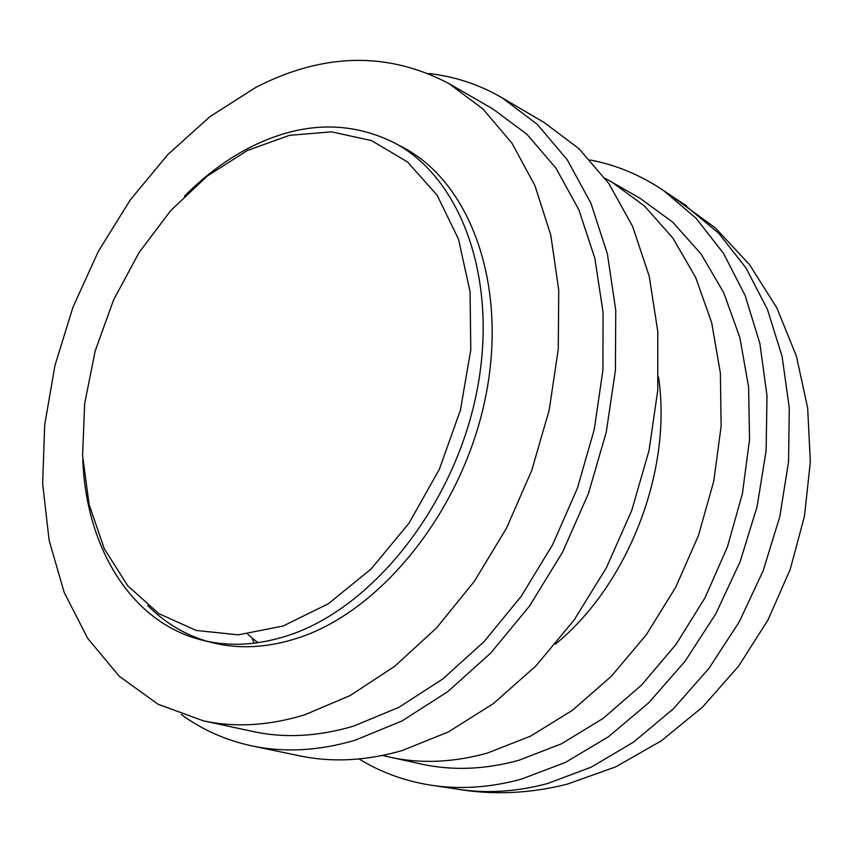 <?xml version="1.0" encoding="UTF-8"?>
<svg xmlns="http://www.w3.org/2000/svg" width="853" height="853" viewBox="0 0 853 853"><rect width="100%" height="100%" fill="white"/><g stroke="black" fill="none" stroke-linecap="round" stroke-linejoin="round"><path stroke-width="1.28" d="M682.549 203.227L718.663 233.178L746.002 267.959L767.455 309.426L782.105 356.501L789.281 407.819L788.556 461.804L779.791 516.683L763.211 570.604L739.338 621.709L709.014 668.294L673.337 708.832L633.576 742.099L591.118 767.199L547.381 783.576C517.728 791.488 489.004 793.535 461.196 789.697L456.568 789.014M590.105 159.969C616.25 164.928 640.699 175.11 663.453 190.507L695.973 218.165L723.547 253.437L745.149 295.554L759.863 343.428L766.996 395.685L766.111 450.704L757.08 506.671L740.127 561.69L715.784 613.872L684.938 661.438L648.675 702.851L608.328 736.843L565.283 762.497L521.002 779.258C490.987 787.362 461.942 789.483 433.878 785.613C406.678 781.743 381.728 772.861 359.017 758.978M605.129 178.32L639.867 198.163L672.74 222.196L701.059 253.959L723.749 292.75L739.85 337.553L748.614 387.049L749.531 439.647L742.419 493.567L727.428 546.912L705.047 597.761L676.088 644.314L641.659 684.98L603.028 718.45L561.615 743.752L518.88 760.29C484.973 769.577 452.527 770.845 421.542 764.107L382.485 755.47M611.473 181.806L644.484 206.01L672.9 238.094L695.632 277.353L711.711 322.775L720.369 373.006L721.116 426.447L713.748 481.273L698.436 535.545L675.683 587.312L646.318 634.739L611.452 676.173L572.395 710.304L530.577 736.128L487.479 753.039C453.306 762.55 420.657 763.915 389.522 757.144M254.247 643.183L251.838 637.884M257.873 642.714L247.541 634.099M428.579 73.529C454.564 76.354 479.077 84.447 502.118 97.818L544.043 122.437L578.942 148.646L608.861 183.555L632.638 226.45L649.218 276.212L657.77 331.401L657.77 390.226L649.005 450.672L631.689 510.574L606.398 567.735L574.069 620.099L535.951 665.862L493.492 703.512L448.273 731.991L401.902 750.64C366.118 760.876 332.052 762.614 299.691 755.854L252.093 745.938C226.045 740.361 202.438 729.901 181.294 714.547M502.118 97.818L537.166 124.25L567.16 159.628L590.926 203.217L607.4 253.927L615.749 310.257L615.418 370.394L606.238 432.268L588.399 493.631L562.522 552.254L529.564 605.993L490.795 652.982L447.708 691.687L401.923 720.998L355.051 740.244C318.937 750.843 284.614 752.741 252.093 745.938M449.051 83.637L493.109 109.109L526.93 134.294L555.911 168.094L578.888 209.806L594.872 258.374L603.06 312.369L602.922 370.042L594.285 429.4L577.342 488.321L552.659 544.651L521.172 596.354L484.077 641.616L442.792 678.967L398.863 707.329L353.846 726.02C318.446 736.565 284.827 738.389 253 731.522L203.249 720.806L158.114 704.279L119.228 676.237L87.667 638.332L64.167 592.366L49.111 540.248L42.65 483.832L44.687 424.986L54.944 365.489L73.017 307.059L98.351 251.358L130.242 199.986L167.86 154.51L210.222 116.434L256.156 87.198C323.692 52.673 387.998 51.489 449.051 83.637L482.99 109.013L512.013 143.261L534.959 185.666L550.803 235.161L558.747 290.287L558.267 349.261L549.193 410.048L531.728 470.451L506.469 528.242L474.353 581.33L436.619 627.851L394.736 666.268L350.263 695.472L304.777 714.793C269.047 725.711 235.204 727.716 203.249 720.806M184.408 196.211C205.338 175.11 227.879 158.487 252.04 146.353C301.909 121.862 349.197 120.604 393.905 142.59L402.808 147.324C470.621 182.521 508.303 285.478 485.506 397.359C463.03 509.198 382.539 610.183 298.806 637.724C268.087 647.832 239.075 649.442 211.757 642.554L201.99 640.091C131.277 622.562 86.1 547.861 82.784 459.66M206.895 641.232C184.301 634.451 164.576 622.541 147.708 605.502M393.905 142.59C461.761 177.808 499.389 281.127 476.422 393.532C453.775 505.893 373.017 607.421 289.135 635.154C258.374 645.337 229.318 646.979 201.99 640.091M283.175 625.985L238.318 634.845L196.169 630.431L158.775 613.606L127.758 585.776L104.29 548.746L89.117 504.571L82.57 455.427L84.682 403.501L95.184 350.988L113.566 299.979L139.071 252.531L170.728 210.595L207.343 176.006L247.498 150.427L289.54 135.318L331.604 131.831L371.652 140.66L407.531 161.974L437.131 195.241L458.498 239.16L470.056 291.63L470.792 349.794L460.385 410.25L439.348 469.289L408.939 523.284L371.13 568.962L328.32 603.764L283.175 625.985M658.516 377.058C672.548 470.174 628.437 584.508 555.506 644.079M675.256 198.717L715.262 227.858L749.51 264.622L776.827 307.826L796.393 356.096L807.652 407.937L810.35 461.836L804.464 516.182L790.209 569.399L768.02 619.918L738.57 666.214L702.68 706.924L661.374 740.809L615.813 766.815L567.341 784.131C529.521 793.748 492.032 795.284 454.873 788.758M461.196 789.697L433.878 785.613M686.441 205.829L663.453 190.507"/></g></svg>
